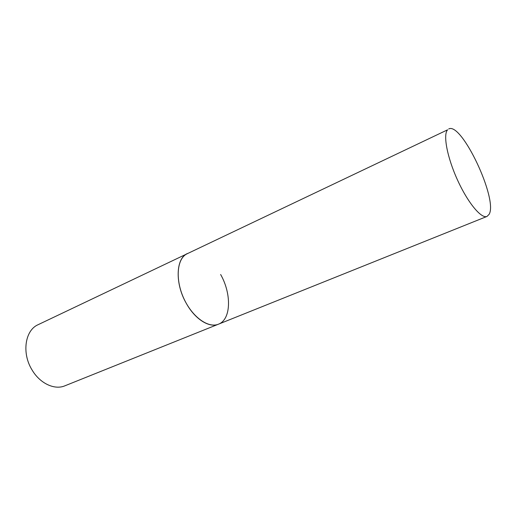 <?xml version="1.0" encoding="UTF-8"?>
<svg xmlns="http://www.w3.org/2000/svg" width="516" height="516" viewBox="0 0 516 516"><rect width="100%" height="100%" fill="white"/><g stroke="black" fill="none" stroke-linecap="round" stroke-linejoin="round"><path stroke-width="0.77" d="M220.635 274.493C231.742 293.952 231.168 319.552 218.474 324.183C209.399 328.195 195.048 319.294 186.282 303.324C174.756 283.445 175.846 258.187 187.482 253.498L185.489 254.691C176.466 260.999 175.588 281.355 184.238 299.377C192.784 317.456 208.529 328.415 218.474 324.183L64.893 385.813C54.599 390.251 39.964 383.504 32.05 369.94C21.549 353.131 25.052 330.208 38.1 324.699L447.611 129.806C442.876 134.508 447.159 157.399 457.557 180.123C467.902 202.885 481.389 219.023 487.033 216.423L489.123 214.327C498.224 199.46 461.485 121.441 448.701 128.987M218.474 324.183L487.033 216.423"/></g></svg>
